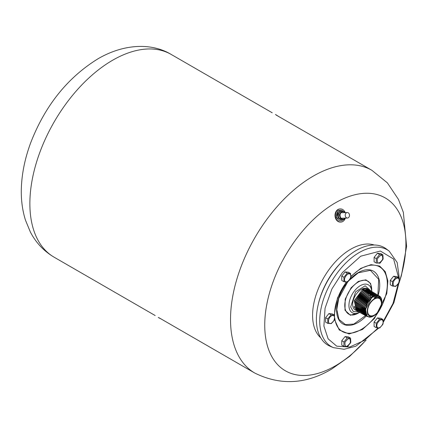 <?xml version="1.0" encoding="UTF-8"?>
<svg xmlns="http://www.w3.org/2000/svg" width="428" height="428" viewBox="0 0 428 428"><rect width="100%" height="100%" fill="white"/><g stroke="black" fill="none" stroke-linecap="round" stroke-linejoin="round"><path stroke-width="0.64" d="M365.635 340.479A99.82 57.63 -60 0 1 335.322 365.876A99.82 57.63 -60 0 1 264.739 325.125A99.82 57.63 -60 0 1 335.322 202.872A99.82 57.63 -60 0 1 399.067 282.566M374.286 245.014A53.96 31.153 120 0 0 350.741 249.214A53.96 31.153 120 0 0 316.431 293.806A53.96 31.153 120 0 0 320.716 337.799M374.516 299.044A9.748 5.628 120 0 0 368.15 307.636A9.748 5.628 120 0 0 369.642 315.441A9.748 5.628 120 0 0 374.516 314.96A9.748 5.628 120 0 0 380.888 306.373A9.748 5.628 120 0 0 379.39 298.562A9.748 5.628 120 0 0 374.516 299.044M369.851 293.052A12.219 7.057 120 0 0 369.813 292.779M369.728 292.335A12.219 7.057 120 0 0 369.621 291.885M369.075 290.542A12.219 7.057 120 0 0 368.834 290.141M368.738 290.002A12.219 7.057 120 0 0 368.385 289.574M368.267 289.451A12.219 7.057 120 0 0 367.871 289.098M367.791 289.039A12.219 7.057 120 0 0 367.406 288.788A12.219 7.057 120 0 0 361.296 289.392A12.219 7.057 120 0 0 353.314 300.156A12.219 7.057 120 0 0 355.187 309.952A12.219 7.057 120 0 0 355.839 310.257M354.117 306.742L355.871 309.605M356.187 309.829L357.038 310.241M357.246 310.311L357.969 310.46M358.156 310.482L358.648 310.498M355.994 310.305A12.219 7.057 120 0 0 356.503 310.439M370.348 293.212L370.193 292.715M370.006 292.254L369.846 291.933M369.407 291.281L368.979 290.831L369.856 291.377M368.797 290.676L367.877 290.147M365.298 289.788L367.866 289.975M368.187 290.125L368.931 290.666M369.086 290.821L369.466 291.297M369.851 291.971L369.979 292.26M370.14 292.72L370.274 293.244M374.516 315.377A10.256 5.922 120 0 0 374.778 315.217A10.256 5.922 120 0 0 381.765 303.12A10.256 5.922 120 0 0 374.516 298.632A10.256 5.922 120 0 0 367.267 311.188A10.256 5.922 120 0 0 374.516 315.377M378.71 295.721A11.931 6.885 -60 0 1 379.411 296.058L378.71 295.721L373.457 296.743C363.072 302.361 363.126 322.509 373.815 315.81L374.778 315.217M381.765 303.12L379.572 297.353L374.088 297.867C378.823 295.143 381.396 296.401 381.808 301.649L381.787 302.066M368.738 289.622L368.326 289.339L362.297 289.986L354.523 300.921L356.701 310.792L357.161 311.012M356.567 310.712L354.245 300.761L362.548 289.515A12.209 7.051 -60 0 1 368.187 289.248A12.209 7.051 -60 0 1 368.669 289.596M378.892 295.791L378.432 295.459L372.526 296.096L364.918 306.822L367.064 316.479L370.402 316.929M369.632 316.913L366.887 316.388L364.742 306.71L372.349 295.989L378.341 295.411M377.764 295.106L377.309 294.78L371.392 295.416L363.768 306.159L365.908 315.848L366.416 316.083M366.512 316.121L367.957 316.394M367.786 316.292L366.427 316.057M366.331 316.025L365.726 315.746L363.581 306.047L371.204 295.304L377.218 294.726M376.635 294.421L376.185 294.1L370.252 294.737L362.607 305.501L364.758 315.217L365.261 315.452M365.357 315.49L365.913 315.65M366.015 315.671L367.122 315.768M367.015 315.661L365.935 315.586M365.828 315.564L365.271 315.42M365.17 315.382L364.56 315.11L362.409 305.399L370.054 294.619L376.089 294.041M375.506 293.736L375.067 293.421L369.118 294.057L361.451 304.859L363.607 314.585L364.105 314.815M364.212 314.858L364.752 315.019M364.859 315.04L365.459 315.12M365.565 315.131L366.566 315.094M366.459 314.971L365.491 315.019M365.378 315.013L364.774 314.949M364.667 314.928L364.116 314.783M364.009 314.746L363.399 314.473L361.243 304.725L368.904 293.934L374.96 293.357M374.377 293.046L373.944 292.741L367.984 293.378L360.301 304.19L362.457 313.954L362.944 314.184M363.056 314.227L363.597 314.382M363.709 314.409L364.298 314.489M364.415 314.5L365.063 314.5M365.18 314.489L365.667 314.43M366.068 314.184L365.758 314.254M365.694 314.27L365.4 314.318M364.993 314.366L364.34 314.382M364.217 314.382L363.623 314.312M363.506 314.291L362.96 314.147M362.848 314.109L362.238 313.831L360.076 304.073L367.759 293.25L373.831 292.677M373.253 292.367L372.82 292.057L366.844 292.699L359.14 303.543L361.307 313.323L361.788 313.547M361.906 313.596L362.436 313.751M362.559 313.778L363.142 313.858M363.265 313.868L363.902 313.868M364.303 313.831L364.726 313.767M364.854 313.74L365.25 313.649M365.33 313.628L365.812 313.478M361.195 313.253L358.905 303.409L366.609 292.559L372.702 291.992M372.125 291.682L371.697 291.377L365.705 292.019L357.99 302.89L360.157 312.691L360.633 312.916M360.756 312.964L361.28 313.119M364.084 313.023L364.458 312.916M360.039 312.622L357.744 302.74L365.459 291.875L371.574 291.308M370.996 290.997L370.573 290.698L364.57 291.34L356.834 302.227L359.006 312.055L359.477 312.28M358.878 311.985L356.572 302.093L364.314 291.19L370.445 290.623M369.867 290.312L369.45 290.018L363.431 290.66L355.679 301.585L357.856 311.424L358.316 311.643M358.455 311.696L358.964 311.851M361.746 311.771L362.131 311.664M357.722 311.349L355.406 301.424L363.163 290.5L369.316 289.938M379.411 296.058A11.931 6.885 -60 0 1 381.808 301.649M379.122 297.107L378.85 296.486M378.261 295.598L377.844 295.17M371.659 293.833L371.579 293.383M366.454 314.944L364.667 307.876M370.632 297.497L376.399 295.577M366.395 314.922L364.977 314.056M364.046 313.638L364.736 313.799L363.425 307.673M365.881 314.473L365.057 314.238M364.891 314.168L363.837 313.451M363.586 313.189L362.216 307.32M368.909 295.678L374.104 294.175M374.425 294.266L375.062 294.55M365.956 313.917L365.517 313.933M365.432 313.927L364.907 313.885M364.71 313.852L364.121 313.697M363.736 313.542L362.693 312.847M362.43 312.584L361.007 307.053M361.59 312.322L362.232 312.75L361.558 312.258M361.28 311.975L359.809 306.753M367.122 293.95L371.889 292.784M372.237 292.891L372.809 293.159M364.378 312.574L363.559 312.675M363.105 312.686L362.612 312.643M362.446 312.622L361.794 312.456M361.425 312.306L360.419 311.648M360.125 311.359L358.632 306.341M366.218 293.1L370.782 292.089M371.151 292.206L371.686 292.452M359.905 311.498L359.279 311.054M358.969 310.755L357.45 306.031M365.293 292.281L369.68 291.398M370.054 291.522L370.557 291.757M358.76 310.889L358.145 310.45M357.819 310.14L356.278 305.656M364.362 291.468L368.562 290.703M368.957 290.831L369.894 291.372M370.932 292.661L371.076 292.966L371.065 292.666M371.253 293.426L371.402 293.934L370.434 293.389M360.895 310.717L360.483 310.781M359.927 310.824L359.611 310.824M357.589 310.257L357 309.845M356.668 309.53L355.117 305.218M363.431 290.66L367.465 290.007M374.072 297.883L379.449 297.283M365.582 309.294L371.354 298.343M366.496 314.997L364.367 310.535M364.758 306.657L369.605 298.209M372.627 296.037L376.49 295.561M366.315 314.858L365.009 314.131M364.79 313.927L363.206 310.091M363.575 306.063L368.54 297.433M366.186 314.452L365.897 314.42M365.817 314.403L365.041 314.205M364.881 314.141L363.87 313.521M363.634 313.307L362.056 309.674M362.388 305.474L367.411 296.722M370.659 294.507L374.206 294.159M374.484 294.255L374.917 294.469M365.924 313.826L365.464 313.847M365.378 313.847L364.881 313.815M363.725 313.515L362.725 312.916M362.479 312.697L360.9 309.166M361.184 304.939L366.336 295.967M361.328 312.087L359.755 308.732M360.007 304.324L365.25 295.213M368.674 292.998L371.986 292.773M372.29 292.886L372.67 293.078M364.356 312.461L363.533 312.584M363.051 312.606L362.586 312.579M362.42 312.558L361.719 312.397M361.414 312.28L360.446 311.707M360.173 311.466L358.611 308.267M358.808 303.784L364.132 294.496M367.679 292.244L370.878 292.078M371.199 292.201L371.541 292.372M359.761 311.413L359.306 311.108M359.022 310.867L357.466 307.753M357.621 303.211L363.078 293.72M366.668 291.505L369.771 291.388M370.097 291.516L370.413 291.677M358.616 310.808L358.166 310.509M357.867 310.247L356.326 307.315M356.438 302.612L361.949 293.014M365.683 290.756L368.652 290.692M370.83 292.661L370.98 292.993M371.146 293.442L371.263 293.87M360.874 310.61L360.44 310.685M359.9 310.739L359.557 310.744M355.235 302.098L360.884 292.254M370.541 293.137L370.461 292.682M370.07 293.18A11.898 6.869 120 0 0 369.985 292.747M369.867 292.292A11.898 6.869 120 0 0 369.733 291.885M367.695 289.328A11.898 6.869 120 0 0 366.266 288.841M358.728 311.905L353.25 311.52L350.65 306.994L355.636 291.752L365.17 285.786L370.873 290.896M371.836 291.468L370.637 283.523L365.903 279.816L358.37 281.378L351.174 287.675L345.198 299.151L344.984 310.22L350.388 315.243L359.723 312.445M378.02 328.057L364.619 340.276L349.73 347.028L336.761 346.188L328.142 338.864L323.91 326.072L325.055 308.214L331.898 288.98L342.357 272.599L360.713 256.206L380.38 251.027L393.653 259.068L398.548 277.51M346.108 282.095L337.489 297.958L334.182 315.024M334.519 319.486L339.244 329.993L349.098 333.979L362.393 329.523L374.537 318.384L386.784 293.608L387.88 280.993L385.254 271.641L379.641 266.039L371.006 264.643L360.702 268.41L350.939 276.333M358.241 313.162L359.611 312.376L358.241 313.162A19.057 11 120 0 1 345.23 309.144A19.057 11 120 0 1 351.506 288.023A19.057 11 120 0 1 358.241 282.047A19.057 11 120 0 1 371.718 289.826L371.718 291.393M399.356 278.756L397.184 262.503L389.18 251.108L386.409 248.994A56.336 32.528 120 0 0 342.357 261.321A56.336 32.528 120 0 0 316.388 319.438A56.336 32.528 120 0 0 330.229 346.305L333.444 347.643L344.107 349.28L355.829 346.215L378.726 328.115M398.163 284.026L392.979 303.527L383.269 321.3M370.894 291.013L370.953 291.372M371.044 292.265L371.065 292.591M371.071 293.458L371.06 293.752M348.258 217.788A2.745 2.14 -91.8 0 1 347.44 218.029A2.745 2.14 -91.8 0 1 345.273 215.889A2.745 2.14 -91.8 0 1 346.45 212.78A2.745 2.14 -91.8 0 1 347.269 212.539A2.745 2.14 -91.8 0 1 349.435 214.679A2.745 2.14 -91.8 0 1 348.258 217.788M343.738 219.65L336.547 217.836L338.067 210.726L343.786 211.539M344.743 211.689A6.586 5.136 88.2 0 0 340.394 208.918A6.586 5.136 88.2 0 0 338.43 209.49A6.586 5.136 88.2 0 0 335.611 216.953A6.586 5.136 88.2 0 0 340.811 222.079A6.586 5.136 88.2 0 0 342.775 221.506A6.586 5.136 88.2 0 0 345.353 218.093M340.394 208.918L339.934 208.934A6.586 5.136 88.2 0 0 337.97 209.501A6.586 5.136 88.2 0 0 335.151 216.969A6.586 5.136 88.2 0 0 340.351 222.095L340.811 222.079M345.252 212.604L344.813 211.7L341.234 211.229L339.174 214.958L340.693 219.157L344.273 219.634L345.278 218.093M344.84 212.62A3.708 2.894 88.2 0 0 341.758 212.037A3.708 2.894 88.2 0 0 340.362 216.937A3.708 2.894 88.2 0 0 344.203 218.804A3.708 2.894 88.2 0 0 345.011 218.103M341.234 211.229L339.998 211.266L337.938 214.995L339.174 214.958M340.693 219.157L344.273 219.634M339.458 219.2L337.938 214.995M399.067 277.804L395.756 277.51L392.444 281.629L392.444 286.043L395.697 286.407L398.864 282.935L399.303 281.811L399.067 277.804L396.89 276.552L393.578 276.253L395.756 277.51M396.162 285.749C400.164 283.636 400.169 276.071 396.162 278.58C392.16 280.693 392.16 288.258 396.162 285.749M392.444 286.043L390.266 284.786L390.266 280.372L392.444 281.629M393.578 276.253L390.266 280.372M382.696 259.935L383.135 258.812L382.9 254.804L379.588 254.51L376.276 258.63L376.276 263.043L380.048 263.102L382.878 259.395M382.685 259.4C382.894 254.082 381.102 253.922 377.309 258.919C377.1 264.242 378.892 264.402 382.685 259.4M380.048 263.102L379.588 263.338M379.588 254.51L377.41 253.253L374.099 257.372L376.276 258.63M382.9 254.804L380.722 253.547L377.41 253.253M376.276 263.043L374.099 261.786L374.099 257.372M343.941 277.296L343.941 281.71L347.252 282.009L350.361 278.601L350.8 277.478L350.564 273.476L347.252 273.176L343.941 277.296L341.763 276.039L341.763 280.458L343.941 281.71M350.35 274.487C348.494 271.454 342.823 278.51 344.973 281.175C346.824 284.208 352.501 277.146 350.35 274.487M347.713 281.768L347.252 282.009M347.252 273.176L345.075 271.919L341.763 276.039M350.564 273.476L348.387 272.219L345.075 271.919M327.773 323.381L331.251 323.627L334.193 320.272L334.632 319.149L334.396 315.142L331.085 314.848L327.773 318.967L327.773 323.381L325.596 322.124L325.596 317.71L327.773 318.967M331.491 315.912C327.49 318.025 327.49 325.59 331.491 323.081C335.499 320.968 335.499 313.408 331.491 315.912M331.085 314.848L328.907 313.59L325.596 317.71M334.396 315.142L332.219 313.885L328.907 313.59M350.361 343.272L350.8 342.149L350.564 338.147L347.252 337.847L343.941 341.967L343.941 346.38L347.713 346.439L350.543 342.732M344.973 342.261C344.765 347.579 346.557 347.739 350.35 342.742C350.559 337.419 348.767 337.264 344.973 342.261M347.713 346.439L347.252 346.68M343.941 346.38L341.763 345.123L341.763 340.709L343.941 341.967M347.252 337.847L345.075 336.59L341.763 340.709M350.564 338.147L348.387 336.89L345.075 336.59M382.9 319.475L379.588 319.181L377.41 317.924L380.722 318.218L382.9 319.475L383.135 323.482L382.696 324.606L379.588 328.009L376.276 327.714L374.099 326.457L374.099 322.043L376.276 323.3L376.276 327.714M377.309 327.174C379.16 330.207 384.836 323.151 382.685 320.486C380.829 317.453 375.158 324.515 377.309 327.174M380.048 327.773L379.588 328.009M379.588 319.181L376.276 323.3M377.41 317.924L374.099 322.043M159.066 317.785L254.778 373.045A117.063 67.587 -60 0 1 236.828 279.238A117.063 67.587 -60 0 1 313.307 176.079A117.063 67.587 -60 0 1 371.841 170.28L387.351 182.826L398.447 199.394L403.358 212.416L406.6 246.351L401.421 275.477L399.003 283.165M318.288 304.313A53.96 31.153 -60 0 1 344.069 259.652M112.644 60.23A117.063 67.587 120 0 0 36.171 163.389A117.063 67.587 120 0 0 54.115 257.196C43.79 251.076 35.856 242.644 30.313 231.901L25.413 220.008C22.203 209.592 20.86 198.522 21.4 186.811C22.079 172.19 25.231 157.37 30.859 142.358C45.288 105.39 67.672 77.532 98.012 58.78C123.671 43.817 151.448 42.527 171.179 54.431A117.063 67.587 120 0 0 112.644 60.23M361.863 310.953A16.109 9.298 -60 0 1 361.548 311.183L361.869 310.953M359.59 312.36A16.109 9.298 -60 0 1 349.237 308.203A16.109 9.298 -60 0 1 354.635 290.708A16.109 9.298 -60 0 1 360.328 285.658A16.109 9.298 -60 0 1 371.691 291.377L371.456 291.233M377.876 295.202L378.684 279.329L370.407 270.341L358.311 272.802L348.964 280.565M348.622 280.955L347.44 282.368L338.73 298.45L336.793 309.514L338.987 319.427L345.455 324.617L353.86 324.066L367.47 314.189M378.165 295.299A30.49 17.602 120 0 0 358.161 272.663A30.49 17.602 120 0 0 349.981 279.249M347.798 281.71A30.49 17.602 120 0 0 347.381 282.223A30.49 17.602 120 0 0 337.339 316.025A30.49 17.602 120 0 0 358.161 322.455A30.49 17.602 120 0 0 366.213 316.003M389.18 251.108A55.891 32.266 120 0 0 339.474 270.068A55.891 32.266 120 0 0 319.711 320.995A55.891 32.266 120 0 0 333.444 347.643M378.839 311.231A37.316 21.544 -60 0 1 374.142 317.934A37.316 21.544 -60 0 1 360.948 329.635A37.316 21.544 -60 0 1 334.771 318.095M334.584 315.634A37.316 21.544 -60 0 1 346.423 282.116M350.917 276.777A37.316 21.544 -60 0 1 360.948 268.698A37.316 21.544 -60 0 1 385.114 272.989A37.316 21.544 -60 0 1 380.342 308.631M339.297 218.885A4.221 3.29 -91.8 0 1 338.211 217.199A4.221 3.29 -91.8 0 1 339.698 211.694M343.331 211.48A5.291 4.13 88.2 0 0 338.949 210.667A5.291 4.13 88.2 0 0 336.948 217.654A5.291 4.13 88.2 0 0 342.437 220.324A5.291 4.13 88.2 0 0 343.288 219.666M342.074 219.564A4.221 3.29 -91.8 0 1 339.768 219.248M254.778 373.045C280.329 385.649 305.961 384.323 331.673 369.064L349.719 356.315L366.117 340.126M276.13 115.025L371.841 170.28M354.068 306.448L354.962 306.967M355.417 307.229L356.128 307.641M356.39 307.791L357.305 308.32M357.792 308.599L358.477 308.995M358.712 309.134L359.648 309.674M360.167 309.974L360.825 310.354M361.35 310.658L361.997 311.028M362.537 311.343L363.169 311.707M363.73 312.033L364.34 312.381M364.918 312.713L365.726 313.184M358.675 310.498L358.209 310.509M356.701 310.792L356.422 310.642M357.856 311.424L357.589 311.279M369.45 290.018L369.182 289.858M363.474 289.371L364.362 289.884M364.774 290.12L365.528 290.559M365.79 290.708L366.705 291.238M367.138 291.489L367.871 291.912M368.112 292.051L369.048 292.586M369.508 292.854L370.22 293.266M371.879 294.223L372.563 294.619M373.066 294.908L373.735 295.293M374.254 295.593L374.944 295.994M54.115 257.196L155.171 315.538M171.179 54.431L272.235 112.778M161.452 319.165L158.242 317.48M278.521 116.4L275.45 114.463M383.279 322.236L393.921 302.692L399.083 282.437M347.44 218.029L341.127 218.226M347.269 212.539L340.95 212.743"/></g></svg>

